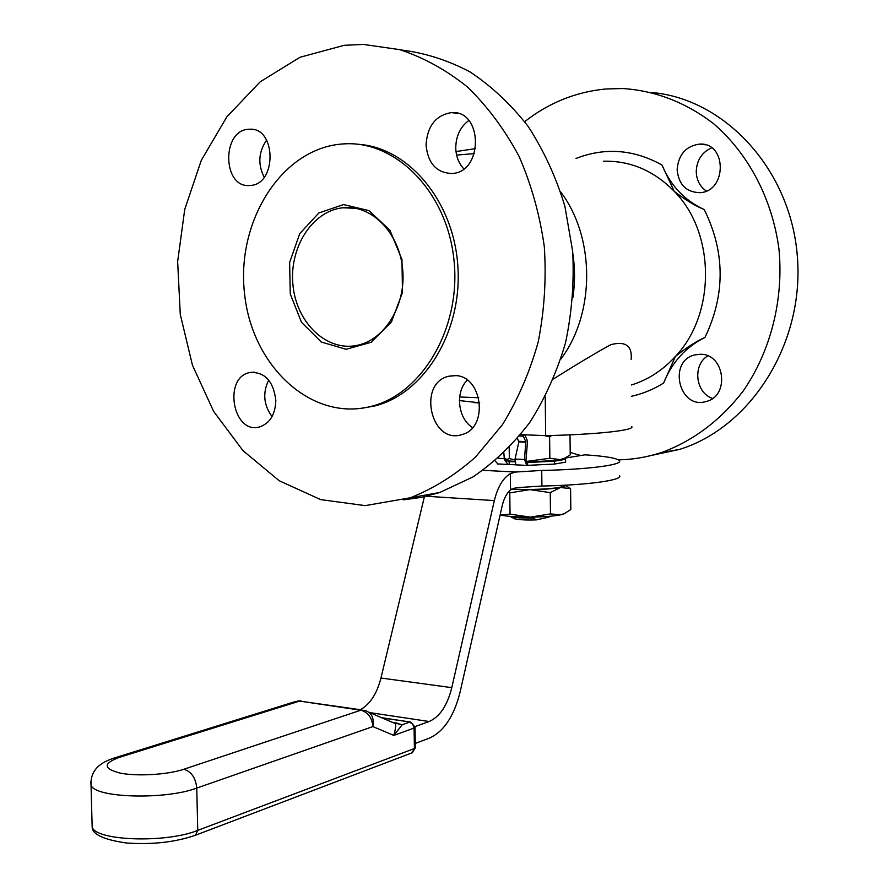 <?xml version="1.0" encoding="UTF-8"?>
<svg xmlns="http://www.w3.org/2000/svg" width="888" height="888" viewBox="0 0 888 888"><rect width="100%" height="100%" fill="white"/><g stroke="black" fill="none" stroke-linecap="round" stroke-linejoin="round"><path stroke-width="1.33" d="M345.332 207.581C373.215 205.916 399.844 234.199 402.73 269.93C405.938 305.627 384.682 339.96 357.143 345.365C326.729 351.859 296.592 322.91 292.996 285.425C288.855 248.041 312.154 210.778 342.923 207.77L345.332 207.581M700.077 354.29C724.608 353.169 730.269 395.993 706.293 401.443C678.932 410.267 667.332 360.284 695.393 354.812L700.077 354.29M707.792 355.888C692.307 364.968 695.437 392.962 712.553 398.423M677.133 169.663C678.421 154.523 685.925 145.998 699.633 144.089C727.239 142.235 727.072 192.063 699.533 192.685C686.035 192.097 678.576 184.415 677.133 169.663M711.61 147.841C701.886 152.281 696.769 160.184 696.248 171.539C696.536 180.042 699.888 186.524 706.304 191.02M467.266 380.12C454.922 392.296 457.831 418.426 472.549 427.605M454.301 375.613C482.384 374.425 489.344 428.116 461.927 434.576C430.769 445.143 417.027 382.795 448.962 376.212L454.301 375.613M468.786 120.491C460.295 126.928 455.955 136.042 455.755 147.83C455.988 156.244 458.663 163.248 463.769 168.82M426.051 144.899C427.339 125.963 435.819 115.196 451.47 112.61C483.128 109.901 483.472 172.516 451.892 173.504C436.463 172.871 427.85 163.337 426.051 144.899M266.633 140.093C258.486 151.926 257.675 164.291 264.18 177.2M249.794 185.481C222.111 188.389 221.478 129.204 249.262 129.248C276.379 126.651 277.223 184.793 250.139 185.459L249.794 185.481M268.687 380.053C262.504 392.907 263.636 405.083 272.061 416.594M275.824 400.41C275.347 414.518 269.919 423.365 259.562 426.928C232.756 434.854 222.755 377 250.105 372.472C264.879 371.861 273.449 381.174 275.824 400.41M631.357 385.004C648.029 379.842 662.714 370.318 675.413 356.454C686.335 347.652 696.192 341.314 704.994 337.418C685.725 347.064 671.927 362.282 663.591 383.072L675.413 356.454C715.895 313.986 715.562 232.823 674.258 191.353L661.971 165.002C670.673 185.747 684.759 200.599 704.217 209.557C695.337 205.961 685.358 199.9 674.258 191.353C653.901 170.651 630.336 160.606 603.54 161.216M618.392 459.851C632.556 459.596 646.575 457.265 660.45 452.836L663.325 451.87C694.361 440.06 720.978 419.791 743.167 391.064C770.507 351.526 783.76 300.133 778.998 249.473C772.449 199.09 748.329 153.402 713.242 123.399C685.503 102.309 655.344 90.676 622.788 88.534L605.727 88.989C575.801 91.897 548.784 102.797 524.675 121.678M570.196 452.458L580.796 455.544M343.523 204.584L368.92 210.6L389.888 230.159L401.953 259.44L402.486 292.374L391.408 322.011L371.195 342.28L346.142 349.284L321.323 342.035L301.487 322.289L290.254 293.995L289.621 262.493L299.744 233.644L318.881 212.942L343.523 204.584M631.701 426.495C635.697 430.225 597.38 434.521 545.676 435.631L520.601 434.654M545.676 435.631L545.232 396.747M553.524 378.954C576.345 364.524 595.493 353.069 610.933 344.611C625.64 340.937 632.378 345.865 631.135 359.396M342.424 143.978C281.374 148.396 236.119 221.556 244.544 293.595C251.792 365.823 311.122 421.878 371.006 406.415C422.155 394.028 461.294 328.027 453.99 260.129C447.252 192.141 395.926 140.215 343.878 143.889L342.424 143.978M651.204 455.477L679.575 449.395C750.393 427.528 804.239 344.167 797.413 257.198C791.119 170.174 725.429 99.112 652.147 92.541M403.707 499.833L421.822 497.302L439.76 492.496L472.96 476.945C494.028 462.604 512.986 444.422 529.803 422.399C545.021 398.479 556.909 372.028 565.456 343.046C571.839 313.131 574.247 282.639 572.705 251.57L564.879 206.249C556.043 177.134 543.811 150.538 528.182 126.462C510.922 104.329 491.497 86.125 469.907 71.839C447.508 60.051 424.431 52.747 400.699 49.917M344.156 45.321L300.011 57.265L260.228 81.785L226.829 116.905L201.321 160.273L184.737 209.379L177.644 261.627L180.275 314.408L192.441 365.168L213.631 411.388L242.99 450.66L279.221 480.741L320.657 499.6L365.179 505.627L410.267 497.791C433.499 488.622 455.233 475.058 475.491 457.087L502.386 424.753C517.826 399.733 529.781 372.094 538.228 341.836C544.388 310.622 546.42 278.899 544.311 246.642C539.793 214.774 531.379 184.671 519.047 156.321C504.717 129.604 487.523 106.493 467.477 86.991C446.209 69.952 423.598 57.498 399.644 49.628L363.414 44.422L344.156 45.321M360.417 408.436L374.459 406.049C423.62 394.05 462.104 332.689 457.919 267.166C454.201 201.609 408.58 147.364 358.23 144.311M510.356 516.561L514.674 518.814L510.356 516.416M549.805 516.283L548.962 517.127L536.385 519.88L533.499 518.17L533.488 517.094M533.499 518.17L519.458 517.882L510.966 516.749M536.385 519.88C526.728 520.224 519.491 519.869 514.674 518.814M544.344 435.575L549.616 436.885L549.861 458.264L526.196 461.46M514.94 459.951L509.335 458.574L509.201 447.596M526.218 461.538L529.614 461.538C542.901 461.383 553.091 460.75 560.173 459.64L563.891 458.741L570.229 454.856L570.007 434.831M509.335 458.574L505.982 459.773M549.616 436.885L551.726 435.475M506.704 460.861L514.929 461.327M565.301 457.931L560.173 459.64L549.861 458.264M563.891 458.741L564.79 458.219M519.469 436.041L523.221 436.186L525.818 441.591L524.508 459.496L526.784 465.39L554.434 464.08L565.601 462.16L565.567 459.307L554.401 461.205L527.072 462.515L526.018 459.762L527.417 442.513L526.961 439.56L524.675 434.809M503.873 452.924L504.351 459.773L508.125 464.457L515.739 464.813M498.135 458.23L505.805 458.796L509.213 461.638L508.391 461.594M497.835 463.947L495.116 460.85M515.861 464.846L515.04 459.041L518.87 441.935L517.415 438.494M514.951 461.816L509.213 461.638L509.246 464.513M523.221 436.186L524.009 434.787M527.639 465.379L527.605 462.482M564.424 458.43L565.567 459.307M554.434 464.08L554.401 461.205M414.985 726.617L429.17 721.511C439.782 716.827 447.319 705.538 451.792 687.645L494.35 500.588C497.657 487.068 502.985 478.088 510.334 473.637L510.545 489.91C506.715 493.184 503.929 498.468 502.197 505.772L460.184 691.697C454.168 716.05 443.911 731.523 429.426 738.128L415.295 743.411M510.545 489.91L515.75 487.734L541.913 486.047C588.078 485.103 623.198 480.142 619.558 475.624M424.764 495.182L380.963 678.032C376.912 693.728 370.041 704.284 360.35 709.712M541.913 486.047L541.736 470.44L515.551 472.039L510.334 473.637M541.736 470.44C587.923 469.519 623.065 464.901 619.424 460.739C617.138 458.164 605.672 456.188 585.048 454.823L564.99 458.108M368.909 712.22L393.484 722.843L402.253 724.719L391.852 722.133M395.216 723.376C396.17 724.719 395.693 728.737 393.784 735.408L402.253 724.719L409.612 722.099L412.742 724.12L414.086 728.06L415.04 727.194L410.9 722.122L382.173 717.959M364.613 710.367C371.506 712.343 374.27 717.748 372.905 726.584L393.784 735.408L414.086 728.06L414.419 748.517L197.747 830.38L196.748 788.089L372.905 726.584C372.017 717.626 367.987 712.176 360.794 710.222L364.613 710.367M511.943 488.966C533.011 490.542 566.444 488.156 563.558 485.359L563.558 485.27M550.249 492.618L550.482 513.919L530.28 517.127L510.045 514.119L509.779 492.862L529.958 489.632L550.249 492.618L560.472 487.512C553.402 488.789 543.234 489.488 529.958 489.632L511.61 489.155M510.045 514.119L500.688 515.084C507.192 516.439 517.049 517.127 530.28 517.127C543.545 516.994 553.712 516.217 560.772 514.785L563.913 513.886L570.806 509.523L570.584 488.6L565.079 485.192M500.688 515.084L500.122 514.94L500.688 515.084M508.535 491.897L509.779 492.862M565.046 485.192C565.723 485.991 564.202 486.768 560.472 487.512L570.584 488.6M564.746 513.408L560.772 514.785L550.482 513.919M563.913 513.886L565.123 513.22M661.971 165.002C633.732 149.362 605.061 147.186 575.968 158.464M704.994 337.418C725.441 294.572 725.185 251.948 704.217 209.557M631.446 396.281C642.701 393.817 653.413 389.41 663.591 383.072M473.748 402.619L479.709 402.863M560.861 359.052C595.215 313.697 595.382 237.629 560.728 192.019M474.381 153.613L456.621 155.078M459.64 396.992L478.765 397.735M572.927 297.347C575.069 282.928 575.058 268.498 572.915 254.057M515.04 459.041L524.508 459.496M518.87 441.935L525.907 442.224M518.77 441.303L525.818 441.591M504.351 459.773L505.883 459.374M369.819 712.609L429.17 721.511M482.972 470.318L515.551 472.039M424.531 496.137L494.35 500.588M380.963 678.032L451.792 687.645M393.44 722.843L396.936 722.91M415.04 727.405L415.362 747.607L412.287 752.747L194.661 835.541M362.015 709.956L299.622 701.087L360.794 710.222L183.849 769.252C167.954 774.658 137.618 776.545 120.391 773.148C103.152 768.731 102.864 763.447 119.514 757.32L299.622 701.087L294.816 701.742L116.606 757.275M90.831 781.817L91.031 785.125C94.306 797.968 165.212 800.088 196.748 788.089C195.737 777.921 191.442 771.65 183.849 769.252M92.063 823.12L92.163 827.028C92.219 834.343 103.574 839.66 126.24 842.967C152.17 844.799 175.258 842.224 195.504 835.231L197.747 830.38C166.278 843.345 95.471 840.947 92.163 827.028L91.031 785.125C89.999 766.577 105.927 760.816 114.485 757.93L119.514 757.32M411.499 753.035L415.373 747.818M342.923 207.77L355.966 208.358M701.032 354.312L695.393 354.812M705.35 144.811L699.633 144.089M448.962 376.212L455.4 375.657M451.47 112.61L458.042 113.442M249.262 129.248L253.757 129.692M250.105 372.472L254.523 372.15M679.575 449.395L660.45 452.836M475.679 148.607L455.999 151.548M459.396 400.588L479.698 402.819M439.76 492.496L410.267 497.791M374.459 406.049L371.006 406.415M508.125 464.457L497.269 463.913M526.784 465.39L515.773 464.846M300.988 700.821L297.136 701.065M410.078 722L381.563 717.693"/></g></svg>
